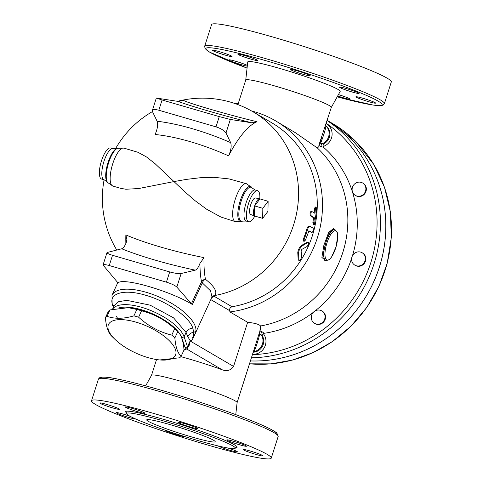 <?xml version="1.0" encoding="UTF-8"?>
<svg xmlns="http://www.w3.org/2000/svg" width="483" height="483" viewBox="0 0 483 483"><rect width="100%" height="100%" fill="white"/><g stroke="black" fill="none" stroke-linecap="round" stroke-linejoin="round"><path stroke-width="0.72" d="M325.524 125.562A1.799 1.745 144 0 0 325.711 125.737L325.325 125.32M325.554 125.471A10.735 10.137 120.4 0 1 329.798 135.192A10.735 10.137 120.4 0 1 323.284 144.073L323.006 146.524L323.483 147.255A106.912 100.899 120.4 0 1 352.451 255.809M323.284 144.073L322.185 143.765A1.799 1.618 -75.9 0 0 321.678 146.814L323.483 147.255M320.658 143.185C322.372 138.844 326.695 126.667 325.711 125.737A10.735 10.137 120.4 0 1 322.185 143.765L320.658 143.185L319.77 143.596M237.914 104.6L245.738 80.075A44.919 3.441 17.7 0 1 289.577 90.454A44.919 3.441 17.7 0 1 331.326 107.389L319.197 144.212M318.858 145.624L321.678 146.814M321.696 137.564L318.774 146.717L317.355 147.985A103.767 97.934 120.4 0 1 342.755 252.615A103.767 97.934 120.4 0 1 260.548 325.977L260.542 329.183L237.105 402.623M313.316 312.338A106.912 100.899 120.4 0 1 264.11 333.3L262.559 332.056L259.757 330.819M351.648 258.339A106.912 100.899 120.4 0 1 315.145 310.901M317.355 147.985L295.668 132.903L275.503 120.804A103.767 97.934 120.4 0 1 319.565 229.938A103.767 97.934 120.4 0 1 229.902 311.909L247.64 322.306C254.752 323.055 259.057 324.274 260.548 325.977M264.11 333.3L263.283 333.656L262.172 335.558A10.735 10.137 120.4 0 1 262.396 346.402A10.735 10.137 120.4 0 1 253.195 352.21M362.624 182.997L363.113 183.28A7.185 6.786 120.4 0 1 365.329 192.91A7.185 6.786 120.4 0 1 355.844 195.681L355.355 195.398A7.185 6.786 120.4 0 1 352.155 188.672A7.185 6.786 120.4 0 1 356.913 182.556A7.185 6.786 120.4 0 1 362.624 182.997A7.185 6.786 120.4 0 1 364.846 192.626A7.185 6.786 120.4 0 1 355.355 195.398M362.105 252.73L362.594 253.014A7.185 6.786 120.4 0 1 364.81 262.649A7.185 6.786 120.4 0 1 355.325 265.421L354.842 265.131A7.185 6.786 120.4 0 1 352.234 256.25A7.185 6.786 120.4 0 1 360.65 252.102A7.185 6.786 120.4 0 1 362.105 252.73A7.185 6.786 120.4 0 1 364.327 262.36A7.185 6.786 120.4 0 1 354.842 265.131M321.805 310.901L322.294 311.185A7.185 6.786 120.4 0 1 324.262 312.984A7.185 6.786 120.4 0 1 323.682 321.968A7.185 6.786 120.4 0 1 315.025 323.592L314.536 323.302A7.185 6.786 120.4 0 1 312.32 313.672A7.185 6.786 120.4 0 1 321.805 310.901A7.185 6.786 120.4 0 1 323.773 312.694A7.185 6.786 120.4 0 1 323.199 321.684A7.185 6.786 120.4 0 1 314.536 323.302M262.559 332.056A1.799 1.588 -51.7 0 0 261.212 334.816L262.172 335.558M252.911 352.216L253.605 351.66A1.799 1.69 51.2 0 0 253.358 351.684M259.739 334.055L261.212 334.816A10.735 10.137 -59.6 0 1 253.605 351.66C255.362 350.187 259.003 337.394 259.739 334.055L259.256 333.21M247.64 322.306L233.561 366.428C230.639 370.503 226.799 371.596 222.041 369.712A44.919 3.441 -162.3 0 0 180.829 356.653M145.655 385.869L151.529 375.285A44.919 3.441 17.7 0 1 195.349 385.712A44.919 3.441 17.7 0 1 237.105 402.593L235.764 414.625M334.544 229.528L333.554 228.513A0.9 0.845 -59.6 0 0 333.874 229.334M333.952 229.389L335.015 229.666A16.168 5.198 106.2 0 0 325.892 242.49A16.168 5.198 106.2 0 0 325.989 260.723L324.727 260.355L323.091 254.456L325.892 242.49C328.724 233.198 331.471 228.857 334.133 229.467M333.554 228.513L328.688 232.377L323.894 245.189L321.883 257.415L325.651 260.627M251.583 110.975A103.767 97.934 120.4 0 1 275.503 120.804M181.113 356.327L184.035 349.952C183.28 340.92 181.191 334.797 177.774 331.586A42.673 16.845 -155.4 0 0 177.321 331.145A42.673 16.845 -155.4 0 0 174.683 328.742C164.969 319.861 153.92 313.896 141.537 310.835A42.673 16.845 -155.4 0 0 139.176 310.116A42.673 16.845 -155.4 0 0 136.834 309.47L128.351 307.671L109.949 309.929A42.673 16.845 -155.4 0 0 108.337 311.408L105.421 317.784A42.673 16.845 24.6 0 1 107.033 316.305C114.664 319.064 123.624 318.913 133.918 315.846A42.673 16.845 24.6 0 1 136.254 316.492A42.673 16.845 24.6 0 1 138.621 317.21C148.335 326.091 159.384 332.062 171.767 335.117A42.673 16.845 24.6 0 1 174.852 337.961C175.607 346.999 177.696 353.121 181.113 356.327A42.673 16.845 24.6 0 1 179.501 357.806L159.843 359.95A36.835 14.538 -155.4 0 0 173.759 346.136A36.835 14.538 -155.4 0 0 135.928 322.119A36.835 14.538 -155.4 0 0 115.105 339.471A36.835 14.538 -155.4 0 0 159.843 359.95M128.351 307.671L129.607 307.786A36.835 14.538 24.6 0 1 141.422 310.11A36.835 14.538 24.6 0 1 174.351 328.265L177.321 331.145M115.105 339.471L112.128 336.591A42.673 16.845 24.6 0 1 111.682 336.15C108.258 332.938 106.169 326.816 105.421 317.784M118.601 308.027A37.734 14.895 24.6 0 1 154.675 314.783A37.734 14.895 24.6 0 1 181.783 337.834L185.164 347.754A7.185 2.838 24.6 0 1 184.711 349.366A44.019 17.376 24.6 0 1 184.017 349.795M177.774 331.586L174.852 337.961M174.683 328.742L171.767 335.117M141.537 310.835L138.621 317.21M109.949 309.929L107.033 316.305M136.834 309.47L133.918 315.846M181.161 273.511C178.674 273.843 174.852 273.312 169.702 271.923L166.436 282.163C171.519 283.756 174.985 285.399 176.832 287.083L181.161 273.511L195.259 270.148C196.871 269.635 198.441 267.383 199.962 263.392L204.049 257.626A90.52 15.414 -167.2 0 1 197.662 256.316A90.52 15.414 -167.2 0 1 161.117 247.181A90.52 15.414 -167.2 0 1 130.193 236.706A90.52 15.414 -167.2 0 1 125.864 234.907L126.86 239.538L126.443 242.025C124.916 246.016 123.352 248.268 121.74 248.781L107.015 252.524L103.03 265.022C103.483 264.346 105.554 264.515 109.249 265.541L166.436 282.163M109.249 265.541L112.521 255.302L169.702 271.923M112.521 255.302C108.85 254.191 107.015 253.267 107.015 252.524M192.373 304.501L202.286 282.845A4.492 1.775 24.6 0 1 201.514 281.746L191.425 303.789L192.373 304.501C170.511 291.044 123.207 277.296 117.979 282.881L103.03 265.022M157.126 121.245L152.477 111.645L152.326 110.553C152.948 109.345 155.109 109.236 158.816 110.233L162.083 99.993L156.317 98.055L178.287 101.436A52.762 2.059 15.4 0 0 251.806 122.803L230.331 119.44L219.27 116.614L215.998 126.854C221.063 128.52 224.396 130.573 226.002 133.012L230.645 142.612A107.172 34.106 -157.2 0 0 157.126 121.245C158.201 124.493 157.524 128.913 155.097 134.497A98.351 31.298 22.8 0 1 228.616 155.864C231.043 150.273 231.719 145.86 230.645 142.612M162.083 99.993L219.27 116.614M158.816 110.233L215.998 126.854M251.806 122.803L257.028 121.722A44.738 1.745 -164.6 0 1 212.085 109.756A44.738 1.745 -164.6 0 1 183.51 100.355L178.287 101.436M257.028 121.722A91.649 29.469 106.2 0 0 228.616 155.864M125.876 243.492A90.478 29.089 -73.8 0 1 125.864 234.907M204.049 257.626A90.478 29.089 106.2 0 0 205.468 279.301C214.416 286.413 217.561 291.81 214.899 295.493A4.492 4.287 -140.3 0 0 212.007 296.979A4.492 4.287 -140.3 0 1 212.007 296.979L211.977 297.033A4.492 4.226 -132.2 0 1 214.331 296.133L214.899 295.493A100.168 94.541 120.4 0 0 296.381 214.331A100.168 94.541 120.4 0 0 253.195 111.899A100.168 100.168 0 0 0 177.545 101.321M123.889 148.106L117.526 148.323A18.257 5.868 106.2 0 0 108.204 164.129A18.257 5.868 106.2 0 0 107.6 182.471L112.859 186.064A19.767 6.357 -73.8 0 1 112.267 165.313A19.767 6.357 -73.8 0 1 123.889 148.106L137.999 152.302L146.56 156.993L155.17 163.785L173.983 181.578L186.492 179.38L200.143 177.75L214.017 177.315L229.087 178.915L246.378 183.703A19.767 6.357 106.2 0 0 234.756 200.91A19.767 6.357 106.2 0 0 235.348 221.661L241.705 221.443A18.257 5.868 -73.8 0 1 239.755 202.359A18.257 5.868 -73.8 0 1 251.631 187.295L246.378 183.703M235.348 221.661L220.84 217L206.7 209.272L195.204 200.789L184.808 191.811L173.983 181.578L138.579 188.557L125.918 189.239L120.804 188.376L112.859 186.064M199.962 263.392A94.535 30.393 106.2 0 0 201.514 281.746A4.492 3.616 168.7 0 1 205.468 279.301A4.492 2.97 127.8 0 0 202.286 282.845L210.57 290.899L211.989 297.009L195.198 333.693L195.977 330.692A45.819 18.088 -155.4 0 0 157.977 296.496A45.819 18.088 -155.4 0 0 111.996 295.282L112.147 304.513L113.439 307.236M191.425 303.789L176.832 287.083M267.95 211.312L262.667 218.346L262.83 208.312L268.113 201.278L267.95 211.312M259.643 198.791A8.984 2.886 106.2 0 0 254.662 205.933L259.945 198.905A8.984 2.886 106.2 0 0 259.643 198.791L255.453 197.982A8.591 2.759 -73.8 0 0 250.689 204.816A8.591 2.759 -73.8 0 0 250.659 214.47L254.632 216.034A8.984 2.886 106.2 0 1 254.499 215.973L254.662 205.933A8.984 2.886 106.2 0 0 254.499 215.973L262.667 218.346M254.662 205.933L262.83 208.312M259.945 198.905L268.113 201.278M254.632 216.034A8.984 2.886 106.2 0 0 254.946 216.1M298.174 259.745L298.886 260.21C299.871 260.693 300.776 259.649 301.591 257.077L301.114 250.804L301.869 249.361L307.116 246.469C308.722 244.38 309.072 243.021 308.16 242.394L302.273 245.829C300.154 247.725 298.905 250.134 298.512 253.056L299.031 260.56L298.174 259.745L297.769 252.639C298.156 249.741 299.394 247.35 301.501 245.473L307.369 242.092L308.486 242.333L307.369 242.092M315.375 208.898L315.677 207.346L316.166 207.068L316.655 209.652L314.457 224.498L313.847 224.806L313.564 223.677L314.451 217.821L311.245 215.943C310.635 213.975 310.817 212.49 311.807 211.488L315.007 213.365L315.375 208.898L314.511 208.891L315.151 207.02L316.015 207.008M313.968 224.867L313.129 224.716L312.851 222.126A100.168 94.541 -59.6 0 0 313.6 217.73L310.394 215.853C309.778 213.903 309.965 212.429 310.949 211.439L311.807 211.488M314.198 212.888A100.168 94.541 -59.6 0 0 314.511 208.891M313.6 217.73L314.451 217.821M311.118 232.311L311.94 232.528C313.183 231.568 313.576 230.119 313.123 228.175L309.917 226.298C309.096 226.104 308.275 227.306 307.46 229.902L304.139 239.574L304.127 241.325L305.449 240.099L308.993 230.802L312 232.552L308.752 230.928M309.917 226.298L308.945 226.062M304.199 241.367L303.409 241.053L303.578 238.584A100.168 94.541 -59.6 0 0 306.633 229.685C307.448 227.113 308.263 225.923 309.084 226.122M327.178 120.376A130.265 122.948 -59.6 0 1 379.427 266.99A130.265 122.948 -59.6 0 1 250.411 360.928A130.265 122.948 -59.6 0 0 379.403 266.972A130.265 122.948 -59.6 0 0 327.178 120.376L332.479 123.479A130.265 122.948 120.4 0 1 384.045 273.354A130.265 122.948 120.4 0 1 249.488 363.814M104.014 179.748A16.168 5.198 106.2 0 1 103.531 162.777A16.168 5.198 106.2 0 1 113.034 148.692L110.607 147.985A16.168 5.198 106.2 0 0 101.484 160.815A16.168 5.198 106.2 0 0 101.587 179.048L104.008 179.748L107.015 181.717A17.678 5.687 -73.8 0 1 107.6 163.948A17.678 5.687 -73.8 0 1 116.626 148.643A17.678 5.687 -73.8 0 1 117.067 148.523M259.794 198.833A16.168 5.198 106.2 0 0 257.65 190.719A16.168 5.198 106.2 0 0 248.528 203.548A16.168 5.198 106.2 0 0 248.624 221.782A16.168 5.198 106.2 0 0 254.782 216.082M211.349 298.403A4.492 4.238 120.4 0 1 214.38 296.405L214.331 296.133M253.195 111.899L271.911 122.869A100.168 94.541 120.4 0 1 314.928 226.116A100.168 94.541 120.4 0 1 232.027 306.747C230.059 307.593 229.298 308.915 229.751 310.708L229.902 311.909M192.874 337.653A7.185 2.838 -155.4 0 0 192.934 338.565L194.818 334.459M183.908 350.223A45.819 18.088 -155.4 0 0 186.915 348.744A8.984 3.544 -155.4 0 0 187.489 348.092A8.984 3.544 -155.4 0 0 187.489 346.728L184.108 336.808L186.082 332.491C187.428 329.883 189.668 328.422 192.802 328.108L193.731 332.171L193.315 335.933C192.258 338.348 192.21 338.758 193.158 337.158L195.198 333.687M192.802 328.108C189.487 316.914 166.786 301.132 145.449 295.198C123.932 288.677 108.168 293.278 112.593 304.797L113.523 307.055M181.783 337.834L184.108 336.808A39.528 15.607 -155.4 0 0 149.06 309.814A39.528 15.607 -155.4 0 0 112.581 309.229M187.893 347.205L189.094 345.587A4.492 2.795 40.1 0 0 188.515 345.846M189.094 345.587L190.121 340.974L187.489 348.092M114.181 305.624L118.57 301.736L126.727 300.323L150.141 305.159L173.554 317.844L186.082 332.491L187.845 336.784A7.185 6.454 -27.5 0 1 193.731 332.171A2.693 2.445 3.3 0 0 195.977 330.692M357.009 96.805A10.33 0.791 17.7 0 1 368.203 99.933A10.33 0.791 17.7 0 1 375.581 103.096A10.33 0.791 17.7 0 1 365.492 100.706A10.33 0.791 17.7 0 1 355.893 96.811A10.33 0.791 17.7 0 1 357.009 96.805M339.845 87.556A10.33 0.791 17.7 0 1 339.398 87.145A10.33 0.791 17.7 0 1 349.475 89.53A10.33 0.791 17.7 0 1 359.08 93.424A10.33 0.791 17.7 0 1 350.61 91.541A10.33 0.791 17.7 0 1 339.845 87.556M295.807 71.925A10.33 0.791 17.7 0 1 290.524 69.498A10.33 0.791 17.7 0 1 300.607 71.882A10.33 0.791 17.7 0 1 310.213 75.777A10.33 0.791 17.7 0 1 295.807 71.925M250.701 59.071A10.33 0.791 17.7 0 1 237.914 54.205A10.33 0.791 17.7 0 1 247.996 56.589A10.33 0.791 17.7 0 1 257.596 60.484A10.33 0.791 17.7 0 1 250.701 59.071M230.946 56.523A10.33 0.791 17.7 0 1 219.753 53.396A10.33 0.791 17.7 0 1 212.375 50.232A10.33 0.791 17.7 0 1 222.464 52.617A10.33 0.791 17.7 0 1 232.063 56.511A10.33 0.791 17.7 0 1 230.946 56.523M247.284 66.165A10.33 0.791 17.7 0 1 236.09 63.007A10.33 0.791 17.7 0 1 228.876 59.898A10.33 0.791 17.7 0 1 236.41 61.498A10.33 0.791 17.7 0 1 247.368 65.386M338.432 94.602A10.33 0.791 17.7 0 1 350.042 99.124A10.33 0.791 17.7 0 1 337.665 95.978M170.71 424.799A35.935 2.753 17.7 0 1 215.195 441.728A35.935 2.753 17.7 0 1 180.123 433.426A35.935 2.753 17.7 0 1 146.723 419.878A35.935 2.753 17.7 0 1 170.71 424.799M197.227 440.339A57.048 4.371 17.7 0 1 126.612 413.46A57.048 4.371 17.7 0 1 182.272 426.634A57.048 4.371 17.7 0 1 235.306 448.146A57.048 4.371 17.7 0 1 197.227 440.339M208.294 445.205A94.33 7.227 17.7 0 1 91.528 400.757A94.33 7.227 17.7 0 1 183.588 422.553A94.33 7.227 17.7 0 1 271.259 458.119A94.33 7.227 17.7 0 1 208.294 445.205M184.844 436.608A10.33 0.791 17.7 0 1 177.949 435.189A10.33 0.791 17.7 0 1 165.162 430.323A10.33 0.791 17.7 0 1 165.337 430.244M135.801 419.039A10.33 0.791 17.7 0 1 121.577 415.108A10.33 0.791 17.7 0 1 116.294 412.675A10.33 0.791 17.7 0 1 130.181 416.34M119.029 408.878A10.33 0.791 17.7 0 1 119.476 409.288A10.33 0.791 17.7 0 1 111.005 407.404A10.33 0.791 17.7 0 1 100.241 403.414A10.33 0.791 17.7 0 1 99.794 403.003A10.33 0.791 17.7 0 1 108.264 404.887A10.33 0.791 17.7 0 1 119.029 408.878M143.898 413.273A10.33 0.791 17.7 0 1 132.704 410.145A10.33 0.791 17.7 0 1 125.326 406.982A10.33 0.791 17.7 0 1 126.443 406.97A10.33 0.791 17.7 0 1 137.637 410.097A10.33 0.791 17.7 0 1 145.015 413.261A10.33 0.791 17.7 0 1 143.898 413.273M190.731 427.141A10.33 0.791 17.7 0 1 177.943 422.269A10.33 0.791 17.7 0 1 184.838 423.688A10.33 0.791 17.7 0 1 197.625 428.554A10.33 0.791 17.7 0 1 190.731 427.141M232.094 442.35A10.33 0.791 17.7 0 1 226.811 439.922A10.33 0.791 17.7 0 1 241.21 443.768A10.33 0.791 17.7 0 1 246.493 446.201A10.33 0.791 17.7 0 1 232.094 442.35M243.758 449.999A10.33 0.791 17.7 0 1 243.311 449.588A10.33 0.791 17.7 0 1 251.782 451.472A10.33 0.791 17.7 0 1 262.547 455.463A10.33 0.791 17.7 0 1 262.994 455.874A10.33 0.791 17.7 0 1 254.523 453.99A10.33 0.791 17.7 0 1 243.758 449.999M227.801 447.983A10.33 0.791 17.7 0 1 237.461 451.895A10.33 0.791 17.7 0 1 236.344 451.907A10.33 0.791 17.7 0 1 226.418 449.202A10.33 0.791 17.7 0 1 218.044 445.918M245.732 80.1L247.749 61.969A48.511 3.713 17.7 0 1 295.107 73.12A48.511 3.713 17.7 0 1 340.171 91.462L331.32 107.413M204.659 46.277L211.572 24.603A94.33 7.227 17.7 0 1 303.638 46.398A94.33 7.227 17.7 0 1 391.308 81.959L384.39 103.634A94.33 7.227 -162.3 0 0 296.719 68.073A94.33 7.227 -162.3 0 0 204.659 46.277L205.094 48.626L209.634 52.146L247.067 68.091M323.006 146.524A12.534 11.827 -59.6 0 0 331.996 135.808A12.534 11.827 -59.6 0 0 326.116 123.702M252.537 354.256A12.534 11.827 -59.6 0 0 264.491 347.337A12.534 11.827 -59.6 0 0 263.283 333.656M326.248 123.298A127.572 120.4 120.4 0 1 370.805 262.661A127.572 120.4 120.4 0 1 252.41 354.667M326.967 242.883A15.275 4.908 -73.8 0 1 335.951 230.928A15.275 4.908 -73.8 0 1 335.679 247.984A15.275 4.908 -73.8 0 1 326.689 259.939A15.275 4.908 -73.8 0 1 326.967 242.883M121.74 248.781A98.635 16.796 12.8 0 0 195.259 270.148M226.002 133.012L230.331 119.44M301.501 245.473L302.273 245.829M297.769 252.639L298.512 253.056M310.394 215.853L311.245 215.943M312.851 222.126L313.696 222.252M306.633 229.685L307.46 229.902M303.578 238.584L304.375 238.88M242.605 221.123L246.197 221.075A16.168 5.198 -73.8 0 1 246.101 202.842A16.168 5.198 -73.8 0 1 255.223 190.018L252.217 188.05A17.678 5.687 106.2 0 0 240.721 202.637A17.678 5.687 106.2 0 0 242.605 221.123L241.705 221.443M251.401 357.812A130.265 122.948 -59.6 0 0 374.023 263.821A130.265 122.948 -59.6 0 0 327.124 120.563M210.799 299.605L229.751 310.708M232.027 306.747L214.38 296.405M118.601 319.686L115.956 315.888M187.845 336.784C189.191 338.136 190.151 343.781 192.934 338.565M233.561 366.428L190.121 340.974L187.489 346.728L185.164 347.754M113.903 306.222A7.185 6.188 -18.8 0 0 112.593 304.797M114.193 305.594L112.521 309.247M186.601 348.949L222.041 369.712M186.915 348.744L184.711 349.366M235.565 447.723A58.485 4.48 -162.3 0 0 182.055 424.949A58.485 4.48 -162.3 0 0 126.926 413.164M247.067 68.085A92.537 7.088 17.7 0 1 228.085 50.824A92.537 7.088 17.7 0 1 362.655 93.774A92.537 7.088 17.7 0 1 337.182 96.848L373.063 105.059L381.449 105.59L383.254 105.022L384.39 103.634M98.447 379.083A94.33 7.227 17.7 0 1 190.507 400.878A94.33 7.227 17.7 0 1 278.178 436.445L276.934 433.173C276.427 432.69 275.177 431.277 265.94 426.863C251.341 420.156 229.993 412.144 201.888 402.828C158.931 388.658 118.329 378.056 105.898 377.181L101.4 377.132C100.603 376.885 99.619 377.537 98.447 379.083L91.528 400.757M276.801 434.489A92.537 7.088 -162.3 0 0 191.008 399.302A92.537 7.088 -162.3 0 0 100.699 378.286M151.517 375.309L156.546 359.545M249.482 363.832L270.963 363.868L292.306 360.113L312.887 352.681L332.099 341.789L350.9 326.267L366.712 307.532L378.962 286.25L387.221 263.181L391.302 237.582L390.367 211.916L384.45 187.205L373.788 164.449L355.639 141.302L332.479 123.479M335.015 229.666L337.297 232.474L337.75 235.662L336.096 246.777L331.543 257.071L329.46 259.546L325.989 260.723M152.326 110.553L156.317 98.055M152.447 111.579A100.168 100.168 0 0 0 115.407 148.915M104.105 179.779A100.168 100.168 0 0 0 116.723 249.977M117.888 282.404L111.996 295.282M117.526 148.323L113.034 148.692M107.6 182.471L107.015 181.717M252.217 188.05L251.631 187.295M246.197 221.075L248.624 221.782M255.223 190.018L257.65 190.719M235.571 103.748L238.367 103.175M192.934 337.478L192.747 337.846M126.612 413.46L126.564 412.711M235.306 448.152L235.776 447.572M271.259 458.119L278.178 436.445"/></g></svg>
